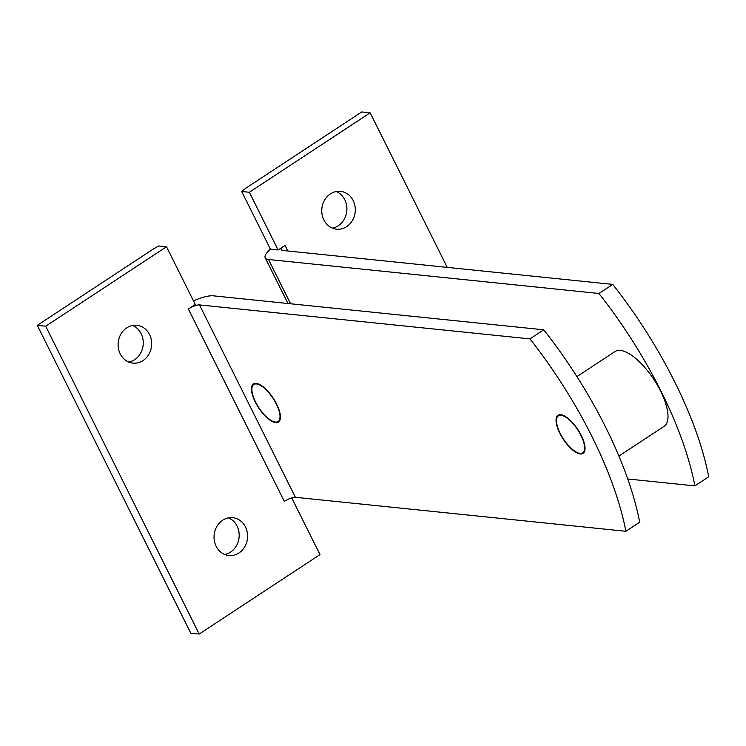 <?xml version="1.0" encoding="UTF-8"?>
<svg xmlns="http://www.w3.org/2000/svg" width="746" height="746" viewBox="0 0 746 746"><rect width="100%" height="100%" fill="white"/><g stroke="black" fill="none" stroke-linecap="round" stroke-linejoin="round"><path stroke-width="1.12" d="M332.446 228.127A19.014 16.757 95.9 0 0 346.797 211.109A19.014 16.757 95.9 0 0 336.213 191.526M330.375 193.904A19.014 16.757 -84.1 0 1 340.474 191.349A19.014 16.757 -84.1 0 1 355.199 211.976A19.014 16.757 -84.1 0 1 336.586 229.171A19.014 16.757 -84.1 0 1 322.067 214.428A19.014 16.757 -84.1 0 1 330.375 193.904M612.774 284.403A223.651 85.725 56.7 0 1 708.7 476.806L694.89 485.879A223.651 85.725 -123.3 0 0 598.963 293.486L612.774 284.403L282.333 250.423A8.943 2.462 -26.5 0 1 281.223 249.873A8.943 2.462 -26.5 0 1 285.028 245.453L278.127 249.994L249.35 192.272L370.156 112.814L361.754 111.947L247.849 186.864A26.837 7.395 153.5 0 0 241.667 191.48L249.35 192.272M627.768 478.979L694.89 485.879M598.963 293.486L268.523 259.505A26.837 7.395 153.5 0 1 265.212 257.855A26.837 7.395 153.5 0 1 270.444 249.201L241.667 191.48M278.127 249.994L270.444 249.201M447.227 267.376L370.156 112.814M224.723 554.474A19.014 16.757 95.9 0 0 230.561 552.096A19.014 16.757 95.9 0 0 239.149 533.959A19.014 16.757 95.9 0 0 228.49 517.873M238.962 552.954A19.014 16.757 -84.1 0 1 228.863 555.518A19.014 16.757 -84.1 0 1 214.139 534.891A19.014 16.757 -84.1 0 1 232.752 517.696A19.014 16.757 -84.1 0 1 247.271 532.439A19.014 16.757 -84.1 0 1 238.962 552.954M128.797 362.071A19.014 16.757 95.9 0 0 134.634 359.693A19.014 16.757 95.9 0 0 143.223 341.565A19.014 16.757 95.9 0 0 132.564 325.47M143.036 360.56A19.014 16.757 -84.1 0 1 132.937 363.115A19.014 16.757 -84.1 0 1 118.213 342.489A19.014 16.757 -84.1 0 1 136.826 325.293A19.014 16.757 -84.1 0 1 151.345 340.036A19.014 16.757 -84.1 0 1 143.036 360.56M559.826 433.23A22.809 8.747 56.7 0 1 558.008 415.27A22.809 8.747 56.7 0 1 577.852 429.528A22.809 8.747 56.7 0 1 583.074 453.391A22.809 8.747 56.7 0 1 559.826 433.23M255.225 401.907A22.809 8.747 56.7 0 1 253.407 383.948A22.809 8.747 56.7 0 1 273.241 398.205A22.809 8.747 56.7 0 1 278.472 422.068A22.809 8.747 56.7 0 1 255.225 401.907M625.857 531.292A223.651 85.725 -123.3 0 0 529.93 338.889L543.741 329.807A223.651 85.725 56.7 0 1 639.667 522.209L625.857 531.292L295.416 497.302A8.943 2.462 153.5 0 0 284.31 501.415L188.384 309.021L195.284 304.48L166.507 246.758L158.833 245.966A26.837 7.395 -26.5 0 0 151.205 250.432L37.3 325.349L190.78 633.186L199.182 634.053L319.997 554.595L291.723 497.89M193.484 300.862A26.837 7.395 153.5 0 1 213.3 295.826L543.741 329.807M529.93 338.889L199.49 304.909A8.943 2.462 -26.5 0 0 188.384 309.021M37.3 325.349L45.702 326.216L199.182 634.053M45.702 326.216L166.507 246.758M580.938 435.403A22.138 8.486 56.7 0 1 582.71 452.831A22.138 8.486 56.7 0 1 563.454 438.993A22.138 8.486 56.7 0 1 558.372 415.839A22.138 8.486 56.7 0 1 580.938 435.403M576.928 376.599L614.993 351.553A44.732 17.149 56.7 0 1 660.583 391.09A44.732 17.149 56.7 0 1 664.154 426.302L618.919 456.048M276.337 404.08A22.138 8.486 56.7 0 1 278.109 421.509A22.138 8.486 56.7 0 1 258.853 407.67A22.138 8.486 56.7 0 1 253.771 384.507A22.138 8.486 56.7 0 1 276.337 404.08M290.595 303.781L268.523 259.505M287.788 250.982L285.028 245.453M199.49 304.909L295.416 497.302M287.975 303.51L265.212 257.855M560.134 414.673L558.372 415.839M584.472 451.675L582.71 452.831M255.533 383.351L253.771 384.507M279.862 420.352L278.109 421.509"/></g></svg>
